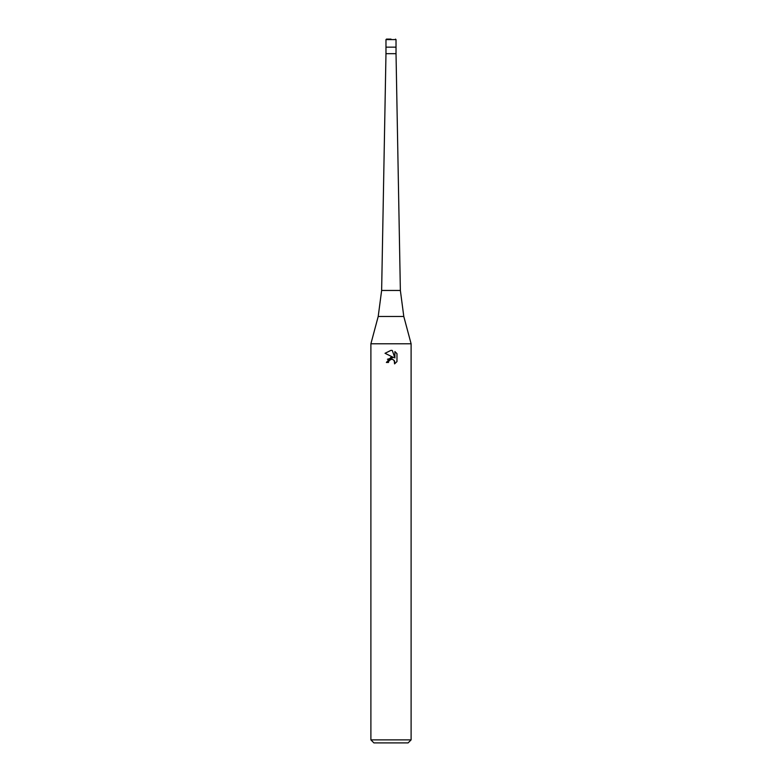 <?xml version="1.0" encoding="UTF-8"?>
<svg xmlns="http://www.w3.org/2000/svg" width="782" height="782" viewBox="0 0 782 782"><rect width="100%" height="100%" fill="white"/><g stroke="black" fill="none" stroke-linecap="round" stroke-linejoin="round"><path stroke-width="1.17" d="M396.024 53.675L396.024 47.145L385.976 47.145L396.024 47.145L396.024 39.599L385.976 39.599L385.976 53.675L396.024 53.675L400.364 290.454L403.795 316.475L411.107 343.787L411.107 739.88L370.893 739.88L373.904 742.9L408.096 742.9L411.107 739.88M403.795 316.475L378.205 316.475L381.636 290.454L400.364 290.454M378.205 316.475L370.893 343.787L411.107 343.787M391 359.319L388.83 361.02L388.488 362.477L386.376 362.477L391 357.188L393.561 357.501L385.027 353.288L391 350.346L392.3 350.492L394.9 357.99L394.9 351.568L396.973 353.66L396.973 361.587L394.568 363.894L394.666 361.225L392.935 359.485L391 359.319L392.281 359.3M388.488 362.477L388.703 361.294M394.196 360.434L394.578 363.884L396.973 361.587M393.561 357.501L387.422 359.27M388.83 361.02L390.824 359.358M396.973 353.66L394.9 351.568M392.3 350.492L391.147 350.356M391.049 350.346L385.027 353.288M391 39.1L386.474 39.1L391 39.1M370.893 343.787L370.893 739.88M385.976 53.675L381.636 290.454M385.976 39.599L386.474 39.1M396.024 39.599L395.526 39.1"/></g></svg>
